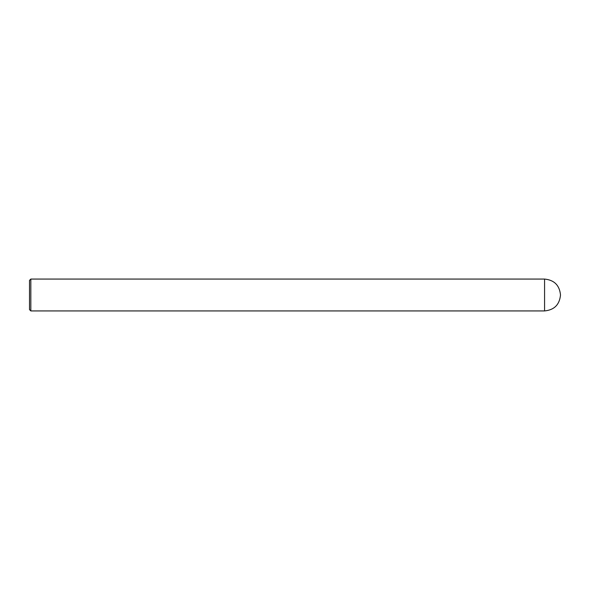 <?xml version="1.0" encoding="UTF-8"?>
<svg xmlns="http://www.w3.org/2000/svg" width="590" height="590" viewBox="0 0 590 590"><rect width="100%" height="100%" fill="white"/><g stroke="black" fill="none" stroke-linecap="round" stroke-linejoin="round"><path stroke-width="0.89" d="M30.828 310.93L29.5 309.603L29.5 280.398L30.828 279.07L30.828 310.93L544.57 310.93C554.246 309.986 559.556 304.676 560.5 295C559.556 285.324 554.246 280.014 544.57 279.07L544.57 310.93M30.828 279.07L544.57 279.07"/></g></svg>
